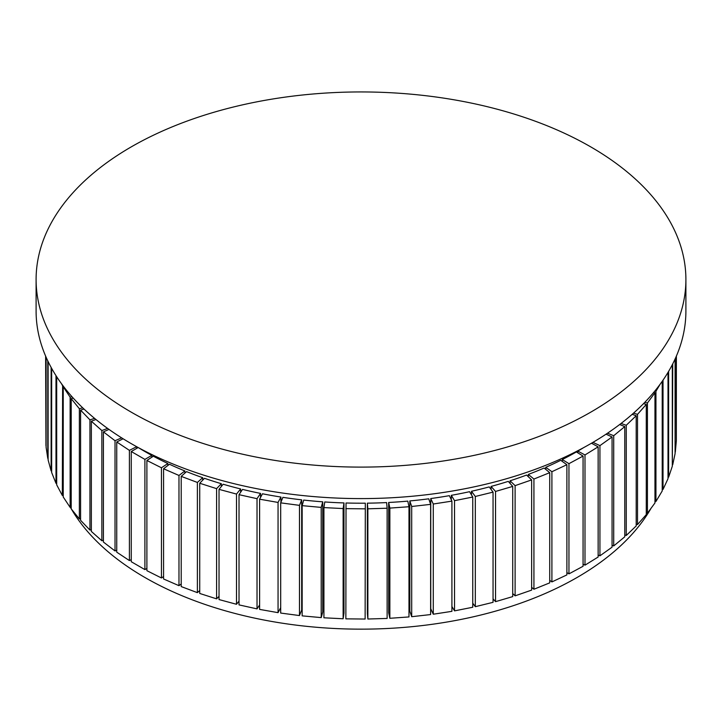 <?xml version="1.0" encoding="UTF-8"?>
<svg xmlns="http://www.w3.org/2000/svg" width="722" height="722" viewBox="0 0 722 722"><rect width="100%" height="100%" fill="white"/><g stroke="black" fill="none" stroke-linecap="round" stroke-linejoin="round"><path stroke-width="1.08" d="M590.74 146.882A324.9 187.576 180 0 1 685.9 279.522A324.9 187.576 180 0 1 361 467.107A324.9 187.576 180 0 1 36.1 279.522A324.9 187.576 180 0 1 236.663 106.224A324.9 187.576 180 0 1 590.74 146.882M70.395 507.331A305.623 176.448 0 0 0 71.207 508.739M71.406 509.091A305.623 176.448 0 0 0 361.812 629.151A305.623 176.448 0 0 0 651.109 508.198M181.213 583.954L178.975 585.677L178.975 475.464L163.569 468.768L169.462 464.255A305.623 176.448 0 0 0 184.868 470.952L184.868 473.127M163.569 576.571L161.448 577.979L161.448 467.775L146.891 460.474L153.317 456.205A305.623 176.448 0 0 0 167.874 463.506L167.874 465.473M138.281 447.586A305.623 176.448 0 0 0 151.819 455.392L151.819 457.197M136.783 446.765L136.783 448.335M592.329 442.73L592.329 443.687M583.719 447.586A305.623 176.448 0 0 1 577.826 451.106L577.826 452.838M562.276 459.535L568.954 463.668L568.954 573.873L583.06 566.283L583.06 456.078L576.382 451.945A305.623 176.448 0 0 1 562.276 459.535L562.276 461.412M545.742 467.314L551.906 471.71L551.906 581.914L566.887 574.911L566.887 464.706L560.732 460.311A305.623 176.448 0 0 1 545.742 467.314L545.742 469.381M528.314 474.417L533.928 479.047L533.928 589.251L549.722 582.862L549.722 472.657L544.108 468.027A305.623 176.448 0 0 1 528.314 474.417L528.314 476.71M510.066 480.789L515.111 485.635L515.111 595.84L531.636 590.109L531.636 479.904L526.591 475.058A305.623 176.448 0 0 1 510.066 480.789L510.066 483.397M491.086 486.42L495.536 491.456L495.536 601.661L512.719 596.607L512.719 486.402L508.27 481.366A305.623 176.448 0 0 1 491.086 486.42L491.086 489.453M471.484 491.267L475.311 496.474L475.311 606.679L493.054 602.328L493.054 492.124L489.227 486.917A305.623 176.448 0 0 1 471.484 491.267L471.484 494.904M451.331 495.319L454.526 500.662L454.526 610.866L472.757 607.247L472.757 497.043L469.562 491.691A305.623 176.448 0 0 1 451.331 495.319L451.331 499.895M430.745 498.55L430.745 608.754L433.281 614.214L433.281 504.01L430.745 498.55A305.623 176.448 0 0 0 449.373 495.662L451.909 501.122L433.281 504.01M409.825 500.933L409.825 611.146L411.693 616.696L411.693 506.483L409.825 500.933A305.623 176.448 0 0 0 428.751 498.812L430.619 504.362L411.693 506.483M388.662 502.476L388.662 612.68L389.853 618.294L389.853 508.089L388.662 502.476A305.623 176.448 0 0 0 407.795 501.122L408.986 506.736L389.853 508.089M367.363 503.162L367.363 613.366L367.868 619.016L367.868 508.811L367.363 503.162A305.623 176.448 0 0 0 386.613 502.584L387.127 508.225L367.868 508.811M346.028 502.99A305.623 176.448 0 0 0 365.305 503.189L365.133 619.043L345.856 618.853L346.028 502.99M324.774 501.961A305.623 176.448 0 0 0 343.979 502.927L343.979 613.131L343.13 618.763L323.916 617.797L323.916 507.593L324.774 501.961M303.691 500.075A305.623 176.448 0 0 0 322.734 501.817L322.734 612.021L321.209 617.608L302.157 615.866L302.157 505.653L303.691 500.075M282.889 497.341A305.623 176.448 0 0 0 301.679 499.85L301.679 610.054L299.477 615.559L280.687 613.059L280.687 502.855L282.889 497.341M280.687 607.662L278.051 612.653L278.051 502.44L259.604 499.191L262.474 493.785A305.623 176.448 0 0 0 280.912 497.034L280.912 502.295M259.604 604.991L257.023 608.881L257.023 498.676L239.018 494.687L242.529 489.408A305.623 176.448 0 0 0 260.534 493.397L260.534 497.44M239.018 601.155L236.5 604.278L236.5 494.065L219.028 489.363L223.17 484.236A305.623 176.448 0 0 0 240.643 488.947L240.643 492.242M219.028 596.318L216.591 598.854L216.591 488.65L199.723 483.253L204.479 478.307A305.623 176.448 0 0 0 221.338 483.704L221.338 486.502M199.723 590.56L197.386 592.645L197.386 482.44L181.213 476.376L186.547 471.628A305.623 176.448 0 0 0 202.72 477.693L202.72 480.139M36.1 279.522L36.1 311.011A324.9 187.576 0 0 0 361 498.595A324.9 187.576 0 0 0 685.9 311.011L685.9 279.522M181.213 476.376L181.213 586.58L197.386 592.645M197.386 482.44L202.72 477.693M199.723 483.253L199.723 593.457L216.591 598.854M216.591 488.65L221.338 483.704M219.028 489.363L219.028 599.567L236.5 604.278M236.5 494.065L240.643 488.947M239.018 494.687L239.018 604.892L257.023 608.881M257.023 498.676L260.534 493.397M259.604 499.191L259.604 609.395L278.051 612.653M278.051 502.44L280.912 497.034M299.477 615.559L299.477 505.355L301.679 499.85M299.477 505.355L280.687 502.855M321.209 617.608L321.209 507.395L322.734 501.817M321.209 507.395L302.157 505.653M343.13 618.763L343.13 508.559L343.979 502.927M343.13 508.559L323.916 507.593M365.133 619.043L365.305 503.189M365.133 508.839L345.856 508.64M387.127 508.225L387.127 618.438L367.868 619.016M408.986 506.736L408.986 616.94L389.853 618.294M430.619 504.362L430.619 614.566L411.693 616.696M451.909 501.122L451.909 611.335L433.281 614.214M454.526 610.866L451.909 606.489M472.757 497.043L454.526 500.662M475.311 606.679L472.757 603.204M493.054 492.124L475.311 496.474M495.536 601.661L493.054 598.854M512.719 486.402L495.536 491.456M515.111 595.84L512.719 593.547M531.636 479.904L515.111 485.635M533.928 589.251L531.636 587.356M549.722 472.657L533.928 479.047M551.906 581.914L549.722 580.362M566.887 464.706L551.906 471.71M568.954 573.873L566.887 572.6M583.06 456.078L568.954 463.668M577.826 451.106L584.991 454.959L584.991 565.164L583.06 564.126M591.471 443.227L598.141 446.819L598.141 557.023L584.991 565.164M598.141 446.819L584.991 454.959M592.952 442.36L599.937 445.627L599.937 555.832L598.141 554.992M606.065 434.166L612.066 436.972L612.066 547.177L599.937 555.832M612.066 436.972L599.937 445.627M607.509 433.2L613.718 435.718L613.718 545.922L612.066 545.254M619.657 424.527L624.774 426.594L624.774 536.798L613.718 545.922M624.774 426.594L613.718 435.718M621.046 423.462L626.263 425.267L626.263 535.48L624.774 534.957M632.174 414.329L636.199 415.728L636.199 525.932L626.263 535.48M636.199 415.728L626.263 425.267M633.501 413.164L637.517 414.347L637.517 524.551L636.199 524.163M643.537 403.625L646.271 404.428L646.271 514.633L637.517 524.551M646.271 404.428L637.517 414.347M644.782 402.353L647.426 402.993L647.426 513.207L646.271 512.918M653.69 392.434L654.962 392.75L654.962 502.954L647.426 513.207M654.962 392.75L647.426 402.993M654.836 391.053L655.946 391.279L655.946 501.483L654.962 501.285M662.218 381.306L662.218 490.96L655.946 501.483M660.233 384.086L655.946 391.279M663.022 380.16L663.022 489.444L662.218 489.326M668.012 372.399L668.012 478.695L663.022 489.444M668.626 371.361L668.626 477.152L668.012 477.089M672.308 364.7L672.308 466.231L668.626 477.152M672.733 363.87L672.308 464.634M675.088 359.005L675.088 453.615L672.733 464.67M675.323 358.482L675.088 452.035M676.333 356.199L676.333 440.925L675.323 452.044M676.379 356.09L676.333 439.355M45.621 356.09L45.955 445.7L45.955 356.867M46.1 357.191L46.1 447.279L47.778 458.371L47.778 360.856M48.112 361.551L48.112 459.941L51.127 470.934L51.127 367.408M51.65 470.888L51.127 470.934M51.65 368.355L51.65 472.486L55.991 483.325L55.991 375.639M56.695 483.235L55.991 483.325M56.695 376.74L56.695 484.85L62.336 495.5L62.624 385.241M63.229 495.346L62.336 495.5M62.336 385.295L61.505 383.725M63.707 386.676L63.229 386.784L63.229 496.989L70.133 507.386L70.133 397.181L72.038 396.757M71.207 507.151L70.133 507.386M70.133 397.181L63.229 386.784M73.229 398.084L71.207 398.634L71.207 508.839L79.357 518.928L79.357 408.724L82.714 407.822M80.593 518.595L79.357 518.928M79.357 408.724L71.207 398.634M83.996 409.04L80.593 410.132L80.593 520.336L89.943 530.074L89.943 419.87L94.591 418.381M91.351 529.623L89.943 530.074M89.943 419.87L80.593 410.132M95.945 419.5L91.351 421.215L91.351 531.428L101.856 540.76L101.856 430.556L107.587 428.408M103.417 540.173L101.856 540.76M101.856 430.556L91.351 421.215M109.013 429.419L103.417 431.846L103.417 542.051L115.024 550.949L115.024 440.736L121.648 437.857M116.747 550.2L115.024 550.949M115.024 440.736L103.417 431.846M123.11 438.768L116.747 441.963L116.747 552.168L129.4 560.57L129.4 450.366L136.684 446.71M131.26 559.64L129.4 560.57M129.4 450.366L116.747 441.963M138.182 447.532L131.26 451.521L131.26 561.725L144.896 569.604L144.896 459.391L151.819 455.392M146.891 568.449L144.896 569.604M144.896 459.391L131.26 451.521M146.891 460.474L146.891 570.678L161.448 577.979M161.448 467.775L167.874 463.506M163.569 468.768L163.569 578.972L178.975 585.677M178.975 475.464L184.868 470.952"/></g></svg>
